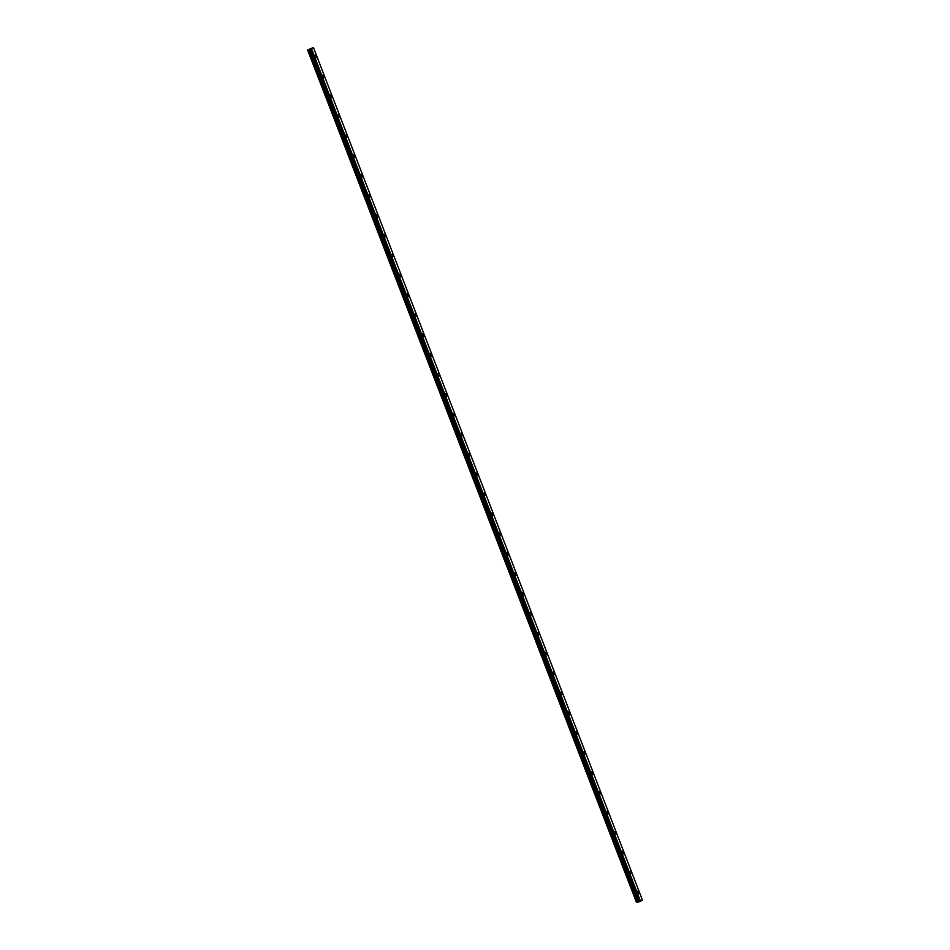 <?xml version="1.0" encoding="UTF-8"?>
<svg xmlns="http://www.w3.org/2000/svg" width="950" height="950" viewBox="0 0 950 950"><rect width="100%" height="100%" fill="white"/><g stroke="black" fill="none" stroke-linecap="round" stroke-linejoin="round"><path stroke-width="1.43" d="M316.338 56.038A1.342 0.736 74.1 0 0 315.329 55.159A1.342 0.736 74.1 0 0 315.056 56.858A1.342 0.736 74.1 0 0 316.065 57.748A1.342 0.736 74.1 0 0 316.338 56.038M638.899 891.967A1.342 0.736 74.1 0 0 637.877 891.088A1.342 0.736 74.1 0 0 637.604 892.786A1.342 0.736 74.1 0 0 638.626 893.665A1.342 0.736 74.1 0 0 638.899 891.967M631.216 872.064A1.342 0.736 74.1 0 0 630.206 871.174A1.342 0.736 74.1 0 0 629.933 872.884A1.342 0.736 74.1 0 0 630.943 873.762A1.342 0.736 74.1 0 0 631.216 872.064M623.533 852.162A1.342 0.736 74.1 0 0 622.523 851.271A1.342 0.736 74.1 0 0 622.25 852.981A1.342 0.736 74.1 0 0 623.259 853.86A1.342 0.736 74.1 0 0 623.533 852.162M615.861 832.259A1.342 0.736 74.1 0 0 614.84 831.369A1.342 0.736 74.1 0 0 614.567 833.079A1.342 0.736 74.1 0 0 615.576 833.957A1.342 0.736 74.1 0 0 615.861 832.259M608.178 812.357A1.342 0.736 74.1 0 0 607.169 811.466A1.342 0.736 74.1 0 0 606.884 813.176A1.342 0.736 74.1 0 0 607.905 814.055A1.342 0.736 74.1 0 0 608.178 812.357M600.495 792.454A1.342 0.736 74.1 0 0 599.486 791.564A1.342 0.736 74.1 0 0 599.212 793.274A1.342 0.736 74.1 0 0 600.222 794.153A1.342 0.736 74.1 0 0 600.495 792.454M592.812 772.552A1.342 0.736 74.1 0 0 591.803 771.661A1.342 0.736 74.1 0 0 591.529 773.371A1.342 0.736 74.1 0 0 592.539 774.25A1.342 0.736 74.1 0 0 592.812 772.552M585.141 752.649A1.342 0.736 74.1 0 0 584.119 751.759A1.342 0.736 74.1 0 0 583.846 753.469A1.342 0.736 74.1 0 0 584.856 754.347A1.342 0.736 74.1 0 0 585.141 752.649M577.457 732.747A1.342 0.736 74.1 0 0 576.448 731.856A1.342 0.736 74.1 0 0 576.163 733.566A1.342 0.736 74.1 0 0 577.184 734.445A1.342 0.736 74.1 0 0 577.457 732.747M569.774 712.832A1.342 0.736 74.1 0 0 568.765 711.954A1.342 0.736 74.1 0 0 568.492 713.664A1.342 0.736 74.1 0 0 569.501 714.543A1.342 0.736 74.1 0 0 569.774 712.832M562.091 692.93A1.342 0.736 74.1 0 0 561.082 692.051A1.342 0.736 74.1 0 0 560.809 693.761A1.342 0.736 74.1 0 0 561.818 694.64A1.342 0.736 74.1 0 0 562.091 692.93M554.42 673.028A1.342 0.736 74.1 0 0 553.399 672.149A1.342 0.736 74.1 0 0 553.126 673.859A1.342 0.736 74.1 0 0 554.147 674.738A1.342 0.736 74.1 0 0 554.42 673.028M546.737 653.125A1.342 0.736 74.1 0 0 545.727 652.246A1.342 0.736 74.1 0 0 545.442 653.956A1.342 0.736 74.1 0 0 546.464 654.835A1.342 0.736 74.1 0 0 546.737 653.125M539.054 633.222A1.342 0.736 74.1 0 0 538.044 632.344A1.342 0.736 74.1 0 0 537.771 634.054A1.342 0.736 74.1 0 0 538.781 634.932A1.342 0.736 74.1 0 0 539.054 633.222M531.383 613.32A1.342 0.736 74.1 0 0 530.361 612.441A1.342 0.736 74.1 0 0 530.088 614.139A1.342 0.736 74.1 0 0 531.097 615.03A1.342 0.736 74.1 0 0 531.383 613.32M523.699 593.418A1.342 0.736 74.1 0 0 522.678 592.539A1.342 0.736 74.1 0 0 522.405 594.237A1.342 0.736 74.1 0 0 523.426 595.128A1.342 0.736 74.1 0 0 523.699 593.418M516.016 573.515A1.342 0.736 74.1 0 0 515.007 572.636A1.342 0.736 74.1 0 0 514.734 574.334A1.342 0.736 74.1 0 0 515.743 575.225A1.342 0.736 74.1 0 0 516.016 573.515M508.333 553.612A1.342 0.736 74.1 0 0 507.324 552.734A1.342 0.736 74.1 0 0 507.051 554.432A1.342 0.736 74.1 0 0 508.06 555.322A1.342 0.736 74.1 0 0 508.333 553.612M500.662 533.71A1.342 0.736 74.1 0 0 499.641 532.831A1.342 0.736 74.1 0 0 499.367 534.529A1.342 0.736 74.1 0 0 500.377 535.42A1.342 0.736 74.1 0 0 500.662 533.71M492.979 513.808A1.342 0.736 74.1 0 0 491.969 512.929A1.342 0.736 74.1 0 0 491.684 514.627A1.342 0.736 74.1 0 0 492.706 515.518A1.342 0.736 74.1 0 0 492.979 513.808M485.296 493.905A1.342 0.736 74.1 0 0 484.286 493.026A1.342 0.736 74.1 0 0 484.013 494.724A1.342 0.736 74.1 0 0 485.022 495.615A1.342 0.736 74.1 0 0 485.296 493.905M477.613 474.003A1.342 0.736 74.1 0 0 476.603 473.124A1.342 0.736 74.1 0 0 476.33 474.822A1.342 0.736 74.1 0 0 477.339 475.713A1.342 0.736 74.1 0 0 477.613 474.003M469.941 454.1A1.342 0.736 74.1 0 0 468.92 453.221A1.342 0.736 74.1 0 0 468.647 454.919A1.342 0.736 74.1 0 0 469.668 455.798A1.342 0.736 74.1 0 0 469.941 454.1M462.258 434.197A1.342 0.736 74.1 0 0 461.249 433.307A1.342 0.736 74.1 0 0 460.964 435.017A1.342 0.736 74.1 0 0 461.985 435.896A1.342 0.736 74.1 0 0 462.258 434.197M454.575 414.295A1.342 0.736 74.1 0 0 453.566 413.404A1.342 0.736 74.1 0 0 453.293 415.114A1.342 0.736 74.1 0 0 454.302 415.993A1.342 0.736 74.1 0 0 454.575 414.295M446.892 394.392A1.342 0.736 74.1 0 0 445.883 393.502A1.342 0.736 74.1 0 0 445.609 395.212A1.342 0.736 74.1 0 0 446.619 396.091A1.342 0.736 74.1 0 0 446.892 394.392M439.221 374.49A1.342 0.736 74.1 0 0 438.199 373.599A1.342 0.736 74.1 0 0 437.926 375.309A1.342 0.736 74.1 0 0 438.947 376.188A1.342 0.736 74.1 0 0 439.221 374.49M431.537 354.588A1.342 0.736 74.1 0 0 430.528 353.697A1.342 0.736 74.1 0 0 430.255 355.407A1.342 0.736 74.1 0 0 431.264 356.286A1.342 0.736 74.1 0 0 431.537 354.588M423.854 334.685A1.342 0.736 74.1 0 0 422.845 333.794A1.342 0.736 74.1 0 0 422.572 335.504A1.342 0.736 74.1 0 0 423.581 336.383A1.342 0.736 74.1 0 0 423.854 334.685M416.183 314.782A1.342 0.736 74.1 0 0 415.162 313.892A1.342 0.736 74.1 0 0 414.889 315.602A1.342 0.736 74.1 0 0 415.898 316.481A1.342 0.736 74.1 0 0 416.183 314.782M408.5 294.88A1.342 0.736 74.1 0 0 407.479 293.989A1.342 0.736 74.1 0 0 407.206 295.699A1.342 0.736 74.1 0 0 408.227 296.578A1.342 0.736 74.1 0 0 408.5 294.88M400.817 274.966A1.342 0.736 74.1 0 0 399.808 274.087A1.342 0.736 74.1 0 0 399.534 275.797A1.342 0.736 74.1 0 0 400.544 276.676A1.342 0.736 74.1 0 0 400.817 274.966M393.134 255.063A1.342 0.736 74.1 0 0 392.124 254.184A1.342 0.736 74.1 0 0 391.851 255.894A1.342 0.736 74.1 0 0 392.861 256.773A1.342 0.736 74.1 0 0 393.134 255.063M385.463 235.161A1.342 0.736 74.1 0 0 384.441 234.282A1.342 0.736 74.1 0 0 384.168 235.992A1.342 0.736 74.1 0 0 385.178 236.871A1.342 0.736 74.1 0 0 385.463 235.161M377.779 215.258A1.342 0.736 74.1 0 0 376.77 214.379A1.342 0.736 74.1 0 0 376.485 216.089A1.342 0.736 74.1 0 0 377.506 216.968A1.342 0.736 74.1 0 0 377.779 215.258M370.096 195.356A1.342 0.736 74.1 0 0 369.087 194.477A1.342 0.736 74.1 0 0 368.814 196.187A1.342 0.736 74.1 0 0 369.823 197.066A1.342 0.736 74.1 0 0 370.096 195.356M362.413 175.453A1.342 0.736 74.1 0 0 361.404 174.574A1.342 0.736 74.1 0 0 361.131 176.273A1.342 0.736 74.1 0 0 362.14 177.163A1.342 0.736 74.1 0 0 362.413 175.453M354.742 155.551A1.342 0.736 74.1 0 0 353.721 154.672A1.342 0.736 74.1 0 0 353.447 156.37A1.342 0.736 74.1 0 0 354.469 157.261A1.342 0.736 74.1 0 0 354.742 155.551M347.059 135.648A1.342 0.736 74.1 0 0 346.049 134.769A1.342 0.736 74.1 0 0 345.764 136.468A1.342 0.736 74.1 0 0 346.786 137.358A1.342 0.736 74.1 0 0 347.059 135.648M339.376 115.746A1.342 0.736 74.1 0 0 338.366 114.867A1.342 0.736 74.1 0 0 338.093 116.565A1.342 0.736 74.1 0 0 339.103 117.456A1.342 0.736 74.1 0 0 339.376 115.746M331.704 95.843A1.342 0.736 74.1 0 0 330.683 94.964A1.342 0.736 74.1 0 0 330.41 96.663A1.342 0.736 74.1 0 0 331.419 97.553A1.342 0.736 74.1 0 0 331.704 95.843M324.021 75.941A1.342 0.736 74.1 0 0 323 75.062A1.342 0.736 74.1 0 0 322.727 76.76A1.342 0.736 74.1 0 0 323.748 77.651A1.342 0.736 74.1 0 0 324.021 75.941M639.706 901.609L310.353 49.151L309.201 49.424L308.204 49.828L637.165 902.346L636.547 902.488L307.586 49.97L636.547 902.476L307.586 49.97L313.441 47.536L310.757 49.091L639.706 901.609L310.84 49.056M310.306 49.21L639.291 901.728L310.306 49.21M313.452 47.547L642.414 900.054L640.49 901.289L311.469 48.794M307.598 49.97L636.631 902.5L308.204 49.828M639.243 901.657L310.092 49.174L639.065 901.693L637.236 902.322L308.287 49.804M311.41 48.818L640.431 901.312M639.113 901.693L310.151 49.174M640.49 901.289L311.529 48.771M310.436 49.198L639.386 901.716M639.528 901.669L310.567 49.163M309.118 49.459L638.079 901.966M638.151 901.942L309.201 49.424M310.056 49.186L639.006 901.704"/></g></svg>
